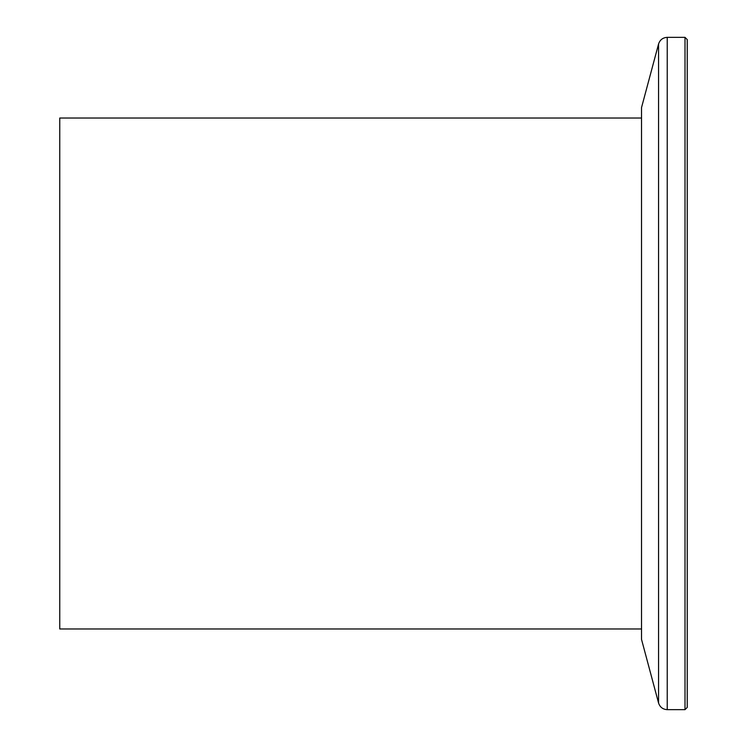 <?xml version="1.0" encoding="UTF-8"?>
<svg xmlns="http://www.w3.org/2000/svg" width="747" height="747" viewBox="0 0 747 747"><rect width="100%" height="100%" fill="white"/><g stroke="black" fill="none" stroke-linecap="round" stroke-linejoin="round"><path stroke-width="1.12" d="M641.524 118.026L59.76 118.026L59.76 628.974L641.524 628.974M684.999 37.35L687.24 39.591L687.24 707.409L684.999 709.65L684.999 37.35L667.23 37.35L667.23 709.65C662.841 709.389 659.956 707.166 658.565 703.002L658.565 43.998C659.956 39.834 662.841 37.611 667.23 37.35M658.565 703.002L641.524 639.395L641.524 107.605L658.565 43.998M684.999 709.65L667.23 709.65"/></g></svg>
